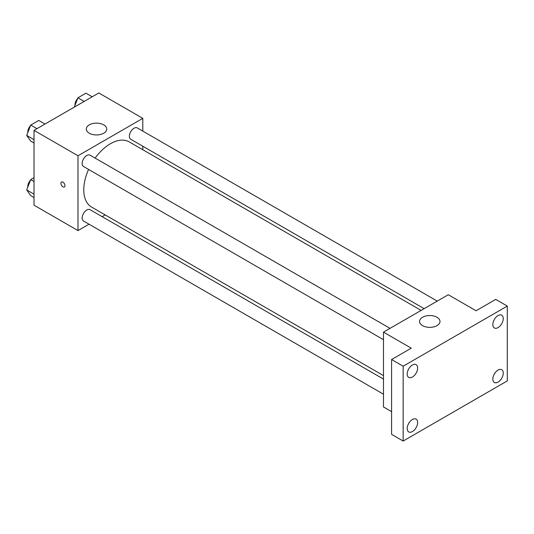 <?xml version="1.0" encoding="UTF-8"?>
<svg xmlns="http://www.w3.org/2000/svg" width="534" height="534" viewBox="0 0 534 534"><rect width="100%" height="100%" fill="white"/><g stroke="black" fill="none" stroke-linecap="round" stroke-linejoin="round"><path stroke-width="0.8" d="M89.038 224.213L77.997 230.588L34.022 205.203L34.022 130.376L98.823 92.963L142.798 118.354L142.798 131.104M105.158 214.908L102.127 216.657M88.591 169.438A37.64 21.734 120 0 0 83.778 189.837A37.64 21.734 120 0 0 91.574 207.065L383.485 375.602M421.126 310.408L129.215 141.877A37.64 21.734 120 0 0 95.139 158.104M142.798 146.223L142.798 149.714M77.997 230.588L77.997 155.761L142.798 118.354M437.239 301.103L137.271 127.913A6.548 3.778 120 0 0 132.232 129.669A6.548 3.778 120 0 0 129.375 136.257A6.548 3.778 120 0 0 130.73 139.254L424.15 308.659M383.485 379.093L90.059 209.688A6.548 3.778 120 0 0 85.019 211.444A6.548 3.778 120 0 0 82.163 218.032A6.548 3.778 120 0 0 83.518 221.029L383.485 394.212M383.485 339.697L83.518 166.508A6.548 3.778 -60 0 1 83.518 158.952A6.548 3.778 -60 0 1 90.059 155.174L390.027 328.357M77.997 155.761L34.022 130.376M89.278 133.22A10.226 5.907 180 0 1 86.281 129.041A10.226 5.907 180 0 1 96.507 123.134A10.226 5.907 180 0 1 106.74 129.041A10.226 5.907 180 0 1 100.425 134.495A10.226 5.907 180 0 1 89.278 133.22M64.974 185.658A2.864 1.655 60 0 1 64.38 186.973A2.864 1.655 60 0 1 61.517 185.318A2.864 1.655 60 0 1 61.517 182.014A2.864 1.655 60 0 1 63.726 182.782A2.864 1.655 60 0 1 64.974 185.658M64.387 186.973A2.864 1.655 60 0 1 61.523 185.318A2.864 1.655 60 0 1 61.523 182.014M391.582 411.641L383.485 406.961L383.485 332.135L448.286 294.728L476.054 310.761L495.726 299.4L507.3 306.082L507.3 380.909L403.157 441.037L391.582 434.356L391.582 359.529L411.253 348.168L383.485 332.135M403.157 441.037L403.157 366.211L391.582 359.529M403.157 366.211L507.3 306.082M422.541 325.627A10.226 5.907 180 0 1 419.544 321.448A10.226 5.907 180 0 1 429.77 315.541A10.226 5.907 180 0 1 439.996 321.448A10.226 5.907 180 0 1 433.681 326.901A10.226 5.907 180 0 1 422.541 325.627M498.042 327.602A7.369 4.259 -60 0 1 494.357 327.963A7.369 4.259 -60 0 1 493.229 322.055A7.369 4.259 -60 0 1 498.042 315.561A7.369 4.259 -60 0 1 501.726 315.2A7.369 4.259 -60 0 1 502.861 321.108A7.369 4.259 -60 0 1 498.042 327.602M412.415 377.037A7.369 4.259 -60 0 1 408.73 377.404A7.369 4.259 -60 0 1 407.596 371.497A7.369 4.259 -60 0 1 412.415 365.002A7.369 4.259 -60 0 1 416.099 364.635A7.369 4.259 -60 0 1 417.228 370.543A7.369 4.259 -60 0 1 412.415 377.037M412.415 431.552A7.369 4.259 -60 0 1 408.73 431.919A7.369 4.259 -60 0 1 407.596 426.012A7.369 4.259 -60 0 1 412.415 419.517A7.369 4.259 -60 0 1 416.099 419.15A7.369 4.259 -60 0 1 417.228 425.057A7.369 4.259 -60 0 1 412.415 431.552M498.042 382.117A7.369 4.259 -60 0 1 494.357 382.477A7.369 4.259 -60 0 1 493.229 376.577A7.369 4.259 -60 0 1 498.042 370.082A7.369 4.259 -60 0 1 501.726 369.715A7.369 4.259 -60 0 1 502.861 375.622A7.369 4.259 -60 0 1 498.042 382.117M34.022 143.025L30.712 141.109L26.7 135.409L30.712 125.076L38.728 120.45L44.976 124.055M34.022 139.634L26.7 135.409M36.959 128.681L30.712 125.076M30.465 125.71A6.548 3.778 120 0 0 27.775 132.112A6.548 3.778 120 0 0 27.795 132.592M74.313 107.114L77.917 97.815L85.941 93.19L92.188 96.794M84.172 101.427L77.917 97.815M77.677 98.45A6.548 3.778 120 0 0 74.987 104.858A6.548 3.778 120 0 0 75.007 105.332M34.022 197.54L30.712 195.624L26.7 189.924L30.712 179.591L34.022 177.675M34.022 194.149L26.7 189.924M34.022 181.507L30.712 179.591M30.465 180.225A6.548 3.778 120 0 0 27.775 186.633A6.548 3.778 120 0 0 27.795 187.107"/></g></svg>
